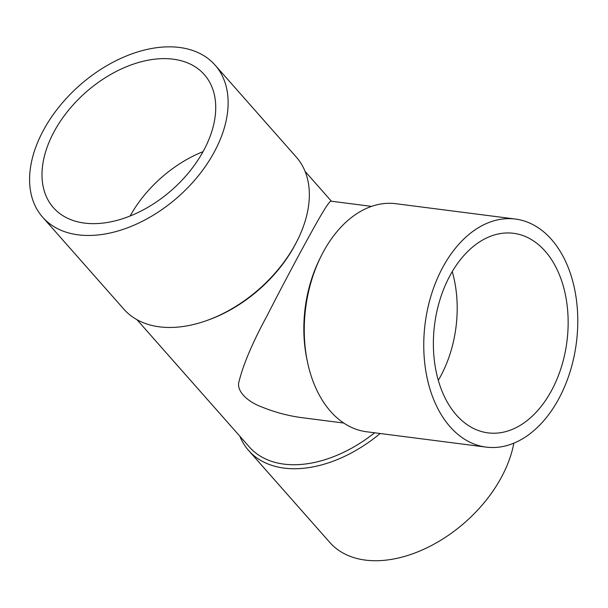 <?xml version="1.0" encoding="UTF-8"?>
<svg xmlns="http://www.w3.org/2000/svg" width="608" height="608" viewBox="0 0 608 608"><rect width="100%" height="100%" fill="white"/><g stroke="black" fill="none" stroke-linecap="round" stroke-linejoin="round"><path stroke-width="0.91" d="M558.775 398.795A114.965 76.236 -82.7 0 1 486.119 447.116A114.965 76.236 -82.7 0 1 425.152 323.38A114.965 76.236 -82.7 0 1 515.402 219.055A114.965 76.236 -82.7 0 1 573.602 284.635A114.965 76.236 -82.7 0 1 558.775 398.795M551.524 390.579A100.594 66.705 -82.7 0 1 487.95 432.866A100.594 66.705 -82.7 0 1 434.598 324.588A100.594 66.705 -82.7 0 1 513.578 233.312A100.594 66.705 -82.7 0 1 564.498 290.692A100.594 66.705 -82.7 0 1 551.524 390.579M486.119 447.116L366.624 431.771A114.965 76.236 -82.7 0 1 307.488 362.041A114.965 76.236 -82.7 0 1 321.07 256.242A114.965 76.236 -82.7 0 1 395.907 203.71L515.402 219.055M307.488 362.041L306.911 359.275A109.22 72.42 -82.7 0 1 319.816 258.772L321.07 256.242M42.682 217.231L123.895 309.221A114.965 74.396 -41.4 0 0 159.418 326.83A114.965 74.396 -41.4 0 0 206.302 320.705L207.845 320.158A112.092 72.534 -41.4 0 0 296.712 241.703L297.441 240.236A114.965 74.396 -41.4 0 0 296.263 157.046L215.05 65.056A114.965 74.396 -41.4 0 0 79.633 85.371A114.965 74.396 -41.4 0 0 42.682 217.231A114.965 74.396 -41.4 0 0 78.204 234.84A114.965 74.396 -41.4 0 0 214.221 152.106A114.965 74.396 -41.4 0 0 215.05 65.056M136.99 319.709L249.318 446.948A112.092 72.534 -41.4 0 0 283.951 464.117A112.092 72.534 -41.4 0 0 374.612 432.797M371.564 206.386L331.2 201.202C329.931 200.138 323.061 210.968 310.574 233.7C298.414 255.641 280.508 289.324 267.201 315.506C252.814 341.962 243.436 363.926 239.066 381.391C236.064 390.169 246.217 401.31 262.132 407.102C275.386 412.49 289.134 416.077 303.384 417.856L343.748 423.039M239.833 436.202A114.965 74.396 -41.4 0 0 248.619 450.49A114.965 74.396 -41.4 0 0 284.141 468.107A114.965 74.396 -41.4 0 0 380.152 433.512M248.619 450.49L329.832 542.48A114.965 74.396 -41.4 0 0 365.355 560.097A114.965 74.396 -41.4 0 0 501.372 477.356A114.965 74.396 -41.4 0 0 513.836 443.171M130.097 216.06A100.594 65.094 138.6 0 1 203.049 151.65M203.551 150.731A100.594 65.094 138.6 0 1 53.458 207.723A100.594 65.094 138.6 0 1 85.781 92.348A100.594 65.094 138.6 0 1 204.28 74.564A100.594 65.094 138.6 0 1 203.551 150.731M206.302 320.705A114.965 74.396 -41.4 0 0 297.441 240.236M452.261 271.601A100.594 66.705 -82.7 0 1 440.564 376.329A100.594 66.705 -82.7 0 1 438.3 380.327M305.049 171.342L331.436 201.233"/></g></svg>
